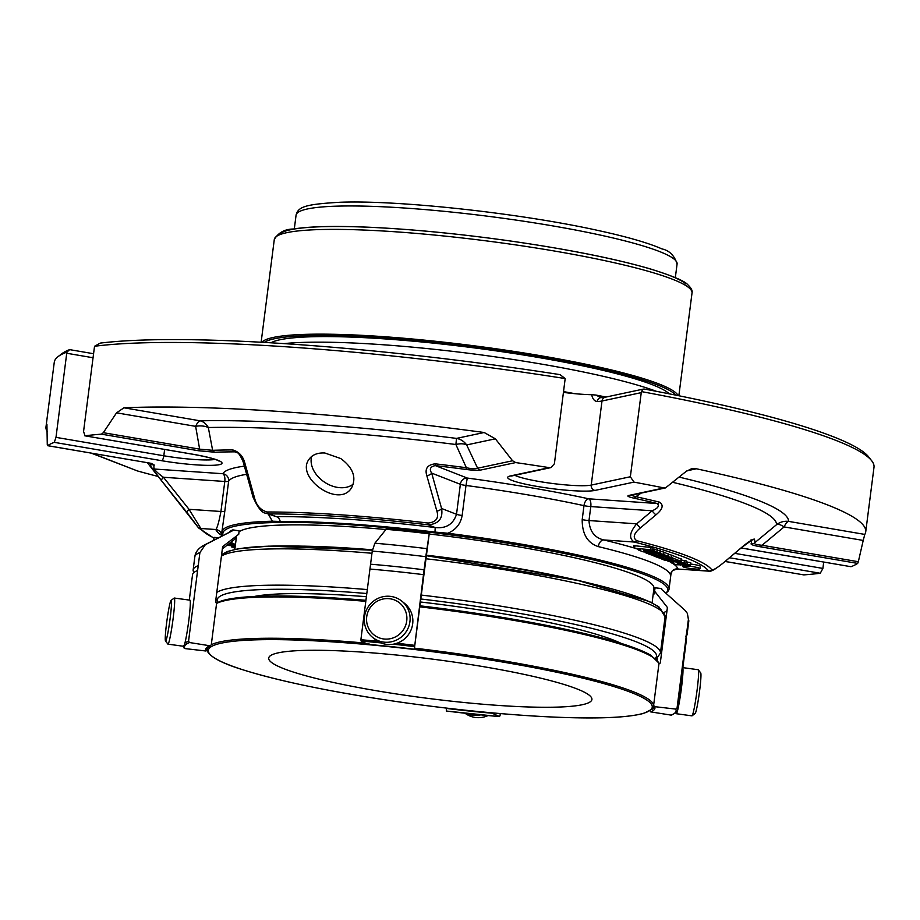 <?xml version="1.0" encoding="UTF-8"?>
<svg xmlns="http://www.w3.org/2000/svg" width="920" height="920" viewBox="0 0 920 920"><rect width="100%" height="100%" fill="white"/><g stroke="black" fill="none" stroke-linecap="round" stroke-linejoin="round"><path stroke-width="1.38" d="M498.755 705.444A162.92 19.757 7.3 0 1 268.709 658.076A162.92 19.757 7.3 0 1 432.825 659.18A162.92 19.757 7.3 0 1 591.917 699.476A162.92 19.757 7.3 0 1 498.755 705.444M657.765 557.531L653.073 555.634L657.478 556.071L662.354 557.98L664.55 558.198L661.089 556.818A5.819 0.701 7.3 0 1 660.548 556.439A5.819 0.701 7.3 0 1 665.114 556.324A5.819 0.701 7.3 0 1 671.543 557.531L681.168 561.349L673.106 560.119L674.889 560.924L664.217 560.05L661.158 558.785L672.945 559.417L667.149 557.163L664.953 556.945L668.231 558.256A5.819 0.701 7.3 0 1 668.771 558.635A5.819 0.701 7.3 0 1 664.206 558.739A5.819 0.701 7.3 0 1 657.765 557.531M649.899 554.472L645.276 552.598L649.681 553.035L654.499 554.921L656.696 555.139L653.234 553.748A5.819 0.701 7.3 0 1 652.694 553.368A5.819 0.701 7.3 0 1 657.259 553.265A5.819 0.701 7.3 0 1 663.688 554.472L668.38 556.358L663.975 555.922L659.226 554.07L657.041 553.851L660.365 555.185A5.819 0.701 7.3 0 1 660.905 555.565A5.819 0.701 7.3 0 1 656.339 555.68A5.819 0.701 7.3 0 1 649.899 554.472M695.094 568.985A8.752 1.058 7.3 0 1 682.732 566.444A8.752 1.058 7.3 0 1 687.746 566.122A8.752 1.058 7.3 0 1 700.108 568.663A8.752 1.058 7.3 0 1 695.094 568.985M667.908 561.188L684.089 562.718L685.434 563.293L677.327 563.431L690.448 564.972L676.338 564.776L671.611 562.936L673.509 562.752L667.908 561.188M634.696 548.24L650.75 549.757L652.222 550.344L643.494 550.631L653.924 551.344L660.077 553.127L652.015 551.908L653.798 552.702L643.126 551.827L638.687 550.102L640.308 549.815L634.696 548.24M243.133 461.725C240.281 455.227 237.981 452.019 236.21 452.088L234.922 451.846A4.657 3.415 89.7 0 1 232.714 449.926C239.005 451.777 243.064 456.182 244.881 463.151A4.657 2.645 164.5 0 1 243.133 461.725L253.046 497.133C257.83 507.748 262.039 513.084 265.684 513.153L276.23 516.637A6.75 5.002 -90.5 0 1 280.197 521.467L272.389 521.214A225.4 27.335 -172.7 0 0 221.892 531.852A225.4 27.335 -172.7 0 0 221.869 531.99L221.375 534.014A226.067 27.416 -172.7 0 0 222.421 535.808M244.881 463.151L254.702 498.525A4.657 2.668 164.2 0 1 253.046 497.133M633.362 547.756A232.15 28.152 -172.7 0 0 603.681 539.936C594.515 537.671 589.616 531.208 588.995 520.559L590.789 506.575A6.75 2.932 93.9 0 0 588.8 498.824A6.75 3.875 -77.8 0 0 583.993 505.643A225.4 27.335 -172.7 0 0 465.991 485.472L467.268 478.055A6.75 6.026 -68.7 0 0 460.356 484.288A6.75 0.816 -172.7 0 0 465.991 485.472L462.15 515.487C460.609 523.928 455.837 529.839 447.844 533.243L434.987 532.082L435.194 527.539C446.073 528.712 453.18 524.308 456.515 514.303L460.356 484.288L431.675 473.11A4.657 2.645 164.5 0 1 426.799 475.628C424.672 468.648 427.489 464.715 435.275 463.829L435.298 465.589C430.307 466.659 429.099 469.166 431.675 473.11L441.588 508.484A4.657 2.668 164.2 0 1 436.85 511.025L426.799 475.628M725.845 560.786A4.657 1.092 -130.1 0 1 725.754 560.924C713.897 570.664 710.976 571.515 709.067 571.182L708.549 570.998A263.913 32.004 -172.7 0 0 634.248 542.041L603.681 539.936A6.75 4.45 -76.5 0 0 598.31 546.618C587.5 543.018 582.13 534.014 582.199 519.616A6.75 0.816 7.3 0 0 588.995 520.559L636.72 523.825A4.657 1.092 49.9 0 0 640.515 527.827C633.754 533.393 632.488 537.694 636.744 540.707A4.657 3.231 -75.9 0 1 634.248 542.041C628.693 538.464 629.521 532.392 636.72 523.825L652.154 510.784A4.657 1.092 49.7 0 0 655.994 514.797L640.515 527.827M671.186 572.424L671.002 573.643C673.083 571.929 669.047 570.975 677.752 569.043L708.549 570.998A4.657 4.588 -35.3 0 0 711.976 570.032C714.449 569.641 718.991 566.628 725.604 560.993L741.025 547.941C747.546 542.409 751.973 539.453 754.308 539.074A4.657 4.611 156 0 1 751.789 540.04M681.214 559.153L671.841 555.243A5.819 0.701 -172.7 0 0 668.621 554.472M668.426 554.162L663.987 552.184A5.819 0.701 -172.7 0 0 660.307 551.333M700.108 568.663L700.396 566.375A8.752 1.058 -172.7 0 0 690.563 564.052M671.634 562.822L671.726 562.062M680.581 565.087L680.662 564.477M690.448 564.972L690.747 562.672L686.09 561.901M685.929 563.189L686.216 560.901L681.329 560.05M684.089 562.718L684.376 560.429M660.123 550.93L652.878 548.964M652.706 550.252L653.005 547.952L651.049 547.469L633.799 545.652M650.75 549.757L651.049 547.469M634.673 547.779L634.961 545.491M741.025 547.941A4.657 1.092 -130.3 0 0 741.198 547.871L725.754 560.924A4.657 1.092 -130.1 0 1 725.604 560.993M235.002 548.136L233.749 547.722L235.106 547.791M230.161 542.811L233.277 543.938L230.575 544.088L231.598 543.685L229.919 543.007M226.998 545.284L235.29 545.847M235.382 545.169L228.114 544.41M235.255 546.089L226.895 545.284M228.401 544.191L235.416 544.916M235.083 547.492L231.782 547.043L235.117 547.25M221.352 533.945A6.75 6.681 -19.8 0 0 215.832 529.517L200.87 528.494A4.657 4.6 -28.6 0 1 197.788 526.769L187.289 512.911A4.657 1.863 -38.9 0 1 189.014 509.3L200.87 528.494A247.618 30.026 -172.7 0 0 213.98 537.947M187.289 512.911L161.713 480.884A4.657 1.863 -38.4 0 1 163.427 477.261L189.014 509.3L220.938 511.485L224.79 481.47A6.75 0.816 -172.7 0 0 228.631 481.263A6.75 6.693 28.9 0 0 222.801 473.719A6.75 2.932 -86.1 0 1 224.79 481.47L163.427 477.261C158.827 474.041 155.814 471.293 154.387 469.027L222.801 473.719A232.15 28.152 -172.7 0 1 244.352 466.141M161.713 480.884L151.305 467.303A4.657 4.611 -24 0 0 154.387 469.027A301.15 36.512 -172.7 0 1 154.192 465.209A4.657 4.623 20.9 0 1 151.386 463.784M672.888 482.356A323.909 39.272 7.3 0 1 776.583 524.641A16.295 6.083 -130.2 0 1 784.116 526.918A16.295 5.278 99.7 0 1 788.612 521.387A16.295 16.169 0.9 0 0 776.583 524.641L754.515 542.926C753.94 543.996 756.447 544.778 762.036 545.261A4.657 1.506 99.7 0 1 760.748 546.848C754.204 545.698 750.984 544.697 751.077 543.846A301.15 36.512 -172.7 0 0 751.053 540.466M641.113 493.12L635.904 496.697L630.959 495.236M582.199 519.616L583.993 505.643A6.75 0.816 -172.7 0 0 590.789 506.575L652.154 510.784C657.972 508.3 659.651 505.873 657.213 503.516A4.657 3.116 -76.4 0 0 659.617 502.171C663.872 505.103 662.664 509.312 655.994 514.797M340.803 458.562L324.829 452.996C317.572 452.628 312.305 454.733 309.016 459.322C295.101 477.491 339.227 509.093 351.647 487.657C356.672 477.457 353.061 467.762 340.803 458.562M435.275 463.829A304.44 36.915 -172.7 0 1 466.371 467.728C472.063 468.947 475.812 469.108 477.618 468.222A4.657 4.37 -102 0 0 480.516 470.085C477.928 470.557 473.098 470.35 466.049 469.453L466.371 467.728L455.894 444.509A16.295 8.889 154.5 0 1 466.659 444.935A16.295 15.283 78 0 0 456.515 438.403L455.894 444.509A323.909 39.272 7.3 0 0 208.322 427.524L212.623 450.317A4.657 3.714 88 0 0 215.05 452.237L198.352 450.731A4.657 1.506 99.7 0 0 199.64 449.144L212.623 450.317A304.44 36.915 -172.7 0 1 232.714 449.926M254.702 498.525C256.542 505.609 260.67 510.094 267.064 511.991A4.657 3.369 89.9 0 0 269.238 513.912L265.696 513.176M462.15 515.487A6.75 0.816 -172.7 0 1 456.515 514.303L441.588 508.484C443.141 518.523 438.679 523.963 428.202 524.814L428.133 523.043C436.137 522.146 439.047 518.144 436.85 511.025M208.322 427.524A16.295 12.592 88.8 0 0 200.134 420.819A16.295 5.278 -80.3 0 0 195.638 426.351A16.295 10.775 170.7 0 1 208.322 427.524M218.615 537.763L214.049 537.372L213.762 539.672M229.804 543.812L229.908 543.007M231.782 547.043L231.932 545.87M144.141 462.15A4.657 1.506 -80.3 0 0 144.325 462.219A4.657 1.506 -80.3 0 0 144.52 462.208C151.064 463.358 154.284 464.358 154.192 465.209M47.276 444.647L46.931 424.235A413.218 50.105 -172.7 0 0 46 426.822A413.218 50.105 -172.7 0 0 47.219 431.721M93.518 353.717L69.655 349.634L66.872 352.176A413.218 50.105 -172.7 0 0 58.121 356.58A413.218 50.105 -172.7 0 0 54.268 362.25L46 426.822M69.552 349.657A409.664 49.668 -172.7 0 0 62.054 353.579L58.121 356.58M91.356 453.169L137.471 470.959A413.218 50.105 -172.7 0 0 158.183 476.479M823.699 562.085L822.894 568.422L820.272 573.264A413.218 50.105 -172.7 0 1 803.838 574.896L725.098 561.476M754.308 539.074A304.44 36.915 -172.7 0 1 754.515 542.926A4.657 4.623 -159.1 0 1 751.077 543.846M858.337 561.717L863.213 540.442L784.116 526.918L762.036 545.261L858.337 561.717L857.67 563.408A413.218 50.105 -172.7 0 1 850.988 566.708L743.418 548.366A4.657 1.506 99.7 0 0 743.624 548.354A45.379 5.508 -172.7 0 0 741.117 547.941M863.213 540.442L864.8 534.416A413.218 50.105 -172.7 0 0 865.731 531.829A413.218 50.105 -172.7 0 0 696.417 468.786L691.495 468.774L686.124 471.419L665.47 487.922L630.407 495.397A4.657 4.37 78 0 1 628.843 495.431C626.646 495.983 628.279 496.869 633.754 498.111A4.657 2.748 -77.6 0 0 635.904 496.697A304.44 36.915 -172.7 0 1 659.617 502.171M871.711 460.793L868.652 456.906A409.664 49.668 -172.7 0 0 644.678 389.103L643.287 389.103L641.389 391.586A413.218 50.105 -172.7 0 1 871.711 460.793A413.218 50.105 -172.7 0 1 874 467.268L865.731 531.829M641.389 391.586L630.349 476.755L633.949 482.114A413.218 50.105 -172.7 0 1 664.021 487.933L665.47 487.922M672.658 563.339A232.15 28.152 -172.7 0 1 677.994 568.905A6.75 6.681 -19.8 0 0 670.45 574.747A225.4 27.335 -172.7 0 0 598.31 546.618M671.174 572.47L670.45 574.747M222.341 535.854A232.15 28.152 -172.7 0 1 215.832 529.517C217.223 527.999 218.925 521.996 220.938 511.485A6.75 0.816 7.3 0 0 224.79 511.278L221.869 531.99L222.893 533.301L222.352 534.796A225.009 27.278 -172.7 0 0 222.743 535.647M221.973 531.185L221.892 531.852M447.683 534.554A224.227 27.186 -172.7 0 1 665.769 593.135L666.942 592.238A225.4 27.335 -172.7 0 0 669.047 589.133A225.4 27.335 -172.7 0 0 447.844 533.243L447.683 534.554L434.953 532.875A225.009 27.278 -172.7 0 0 280.887 522.318L273.148 522.583L268.398 514.222M434.953 532.875L434.987 532.082A226.067 27.416 -172.7 0 0 280.197 521.467L280.887 522.318M222.352 534.796L221.283 533.738M273.148 522.583A224.227 27.186 -172.7 0 0 222.893 533.301M230.897 542.248A225.009 27.278 -172.7 0 0 235.462 544.548M661.871 589.662A148.143 17.963 -172.7 0 0 661.583 588.547L655.063 587.799L654.603 591.181A141.519 17.158 7.3 0 1 654.856 592.549A141.519 17.158 7.3 0 1 653.119 594.792M654.695 590.479A141.553 17.158 7.3 0 1 653.556 591.433M369.943 569.054L360.881 639.733L361.134 641.079L368.402 644.448A156.296 18.952 7.3 0 1 414.299 649.232L429.318 533.071A148.143 17.963 -172.7 0 0 386.181 528.563L386.089 529.333A148.143 17.963 7.3 0 1 429.214 533.83L425.776 556.68A178.825 21.677 -172.7 0 0 372.243 551.091L369.943 569.054A178.825 21.677 7.3 0 1 423.476 574.643L414.299 649.232L368.448 644.46M207.276 649.934A155.123 18.802 7.3 0 1 207 648.428L211.278 644.817L216.579 603.428L215.533 602.14L222.64 546.606L238.74 534.267L239.142 530.874L232.829 529.874A148.143 17.963 -172.7 0 0 229.103 532.392M652.084 602.865L653.947 588.386A210.335 25.507 -172.7 0 0 429.306 534.002M385.928 529.517A210.335 25.507 -172.7 0 0 239.062 531.748M512.566 460.759L495.362 438.817L466.659 444.935L477.618 468.222L512.566 460.759L515.694 462.576A413.218 50.105 -172.7 0 1 549.297 467.647L550.919 467.601L554.392 463.772L565.179 378.557A413.218 50.105 -172.7 0 0 94.53 346.276L100.268 343.103A409.664 49.668 -172.7 0 1 560.038 374.635L565.179 378.557M495.362 438.817L484.161 432.503A413.218 50.105 -172.7 0 0 123.959 407.801L116.541 412.827L103.327 432.687L199.64 449.144L195.638 426.351L116.541 412.827M94.53 346.276L83.559 431.468L84.996 435.792A413.218 50.105 -172.7 0 1 101.43 434.159L103.327 432.687M191.981 454.077A4.657 1.506 -80.3 0 0 192.165 454.147L84.743 435.792L192.372 454.147A4.657 1.506 -80.3 0 1 192.165 454.147C217.614 458.7 219.224 461.345 218.971 461.069L218.523 460.517M66.872 352.176L55.993 437.356L54.28 442.347A413.218 50.105 -172.7 0 0 47.598 445.648L144.52 462.208M596.206 395.105L600.07 397.371M641.125 392.656L602.002 401.005A4.657 4.37 78 0 1 605.371 397.187L600.817 397.693A4.657 3.841 87 0 0 597.252 401.534C594.515 401.292 592.641 399.015 591.663 394.703A40.733 4.933 7.3 0 1 563.534 392.403M595.838 395.048L591.663 394.703M270.928 342.803A203.297 24.644 7.3 0 1 443.014 344.16A203.297 24.644 7.3 0 1 652.292 384.686A203.297 24.644 7.3 0 1 669.242 393.829M283.923 343.62A211.335 25.622 7.3 0 1 471.96 353.717A211.335 25.622 7.3 0 1 656.466 391.345M563.638 391.621A246.157 29.842 7.3 0 1 574.77 393.668M254.472 596.436A196.73 23.851 7.3 0 1 366.401 596.7M420.348 601.979A196.73 23.851 7.3 0 1 621.23 643.413M165.795 640.883A20.481 1.438 97.8 0 1 165.508 640.941A20.481 1.438 97.8 0 1 166.945 620.517A20.481 1.438 97.8 0 1 171.039 600.461A20.481 1.438 97.8 0 1 170.062 618.964A20.481 1.438 97.8 0 1 165.795 640.883M384.134 639.02A20.481 19.964 129.4 0 1 370.691 606.958A20.481 19.964 129.4 0 1 405.341 610.581A20.481 19.964 129.4 0 1 384.134 639.02M675.947 712.609A23.276 1.633 -82.2 0 0 676.292 713.713L691.932 715.852A23.276 1.633 -82.2 0 0 692.058 715.817L695.175 713.425A20.481 1.438 -82.2 0 0 695.267 713.345A20.481 1.438 -82.2 0 0 699.338 692.852A20.481 1.438 -82.2 0 0 700.718 672.945L698.349 669.806A23.276 1.633 -82.2 0 0 698.245 669.737L682.847 667.632M171.039 600.461L174.167 598.081A23.276 1.633 97.8 0 1 174.294 598.034A23.276 1.633 97.8 0 1 172.937 619.907A23.276 1.633 97.8 0 1 168.199 644.011A23.276 1.633 97.8 0 1 167.98 644.149A23.276 1.633 97.8 0 1 167.877 644.081L165.508 640.941M174.294 598.034L189.934 600.173A23.276 1.633 97.8 0 1 188.588 622.046A23.276 1.633 97.8 0 1 183.839 646.15A23.276 1.633 97.8 0 1 183.62 646.288L167.98 644.149M384.272 642.171A23.276 22.678 129.4 0 1 372.439 637.238A23.276 22.678 129.4 0 1 369.679 604.854A23.276 22.678 129.4 0 1 401.971 601.266A23.276 22.678 129.4 0 1 408.181 627.992A23.276 22.678 129.4 0 1 384.272 642.171M401.971 601.266L404.708 603.52A23.276 22.678 129.4 0 1 410.929 630.234A23.276 22.678 129.4 0 1 387.009 644.414A23.276 22.678 129.4 0 1 375.176 639.492L372.439 637.238M692.058 715.817A23.276 1.633 -82.2 0 0 692.15 715.714A23.276 1.633 -82.2 0 0 696.785 692.426A23.276 1.633 -82.2 0 0 698.349 669.806M676.292 713.713A23.276 1.633 -82.2 0 0 676.51 713.575A23.276 1.633 -82.2 0 0 681.019 691.242A23.276 1.633 -82.2 0 0 682.812 667.908M465.014 713.23A23.276 22.678 -50.6 0 0 476.077 717.554A23.276 22.678 -50.6 0 0 488.048 715.576M466.279 713.368A23.276 22.678 -50.6 0 0 473.34 715.3A23.276 22.678 -50.6 0 0 480.711 714.874M677.051 708.055L686.101 637.376A178.825 21.677 7.3 0 1 686.481 639.239L677.431 709.918A178.825 21.677 7.3 0 0 677.051 708.055L675.728 709.078L654.637 706.652L653.614 705.352L658.915 663.964L660.284 662.998L667.402 607.476L654.603 591.181M222.352 548.918L235.163 538.913L235.428 536.808M235.163 538.913A141.519 17.158 7.3 0 1 234.91 537.533A141.519 17.158 7.3 0 1 235.002 537.13M667.011 610.489A156.354 18.963 7.3 0 1 664.217 612.352M657.282 660.295L657.57 658.064M446.338 711.033A177.64 21.54 7.3 0 0 499.479 716.577L500.031 715.599L499.479 716.577L492.211 713.219A156.296 18.952 7.3 0 1 446.315 708.423L446.338 711.033L499.525 716.599M500.031 715.599L500.284 713.575M675.728 709.078A177.64 21.54 7.3 0 1 671.082 715.116L650.612 711.861A156.296 18.952 7.3 0 0 654.637 706.652L653.614 705.352M671.082 715.116L671.634 715.047C676.327 712.54 678.247 710.827 677.431 709.918M685.952 636.41A178.825 21.677 -172.7 0 0 687.102 634.386A178.825 21.677 -172.7 0 0 686.722 632.523L685.871 636.973M686.722 632.523L688.401 619.413L687.344 613.341L685.02 610.317L661.48 589.306L661.583 588.547M368.402 644.448L368.954 643.471M423.476 574.643L424.097 569.79A178.825 21.677 -172.7 0 0 370.565 564.202M424.097 569.79L425.776 556.68M386.089 529.333L374.877 543.226L372.243 551.091M429.214 533.83L429.318 533.071M183.862 647.278L184.886 648.577L205.976 651.015A156.296 18.952 7.3 0 1 210.001 645.794L189.531 642.539L188.554 641.194L197.605 570.526A178.825 21.677 7.3 0 0 193.867 572.55A178.825 21.677 7.3 0 0 192.533 574.735L189.29 600.093M197.605 570.526L198.225 565.673A178.825 21.677 -172.7 0 0 193.154 569.894A178.825 21.677 -172.7 0 0 193.545 571.757M198.225 565.673L199.905 552.563L205.355 544.674L232.725 530.633L232.829 529.874M199.905 552.563A178.825 21.677 -172.7 0 0 194.833 556.784C195.35 552.23 198.26 548.458 203.55 545.457L231.322 531.254A148.143 17.963 7.3 0 1 232.725 530.633M311.684 456.435A25.599 18.354 -146.4 0 0 324.61 482.229A25.599 18.354 -146.4 0 0 353.349 484.035M711.976 570.032A267.202 32.395 -172.7 0 0 636.744 540.707M668.231 558.256L668.311 557.612M680.949 561.2L681.237 558.9M671.543 557.531L671.841 555.243M662.354 557.98L662.446 557.336M660.365 555.185L660.445 554.553M668.161 556.209L668.449 553.92M663.688 554.472L663.987 552.184M654.499 554.921L654.58 554.277M649.681 553.035L649.761 552.368M687.159 564.293L687.458 562.005M659.858 552.977L660.146 550.689M657.029 551.873L657.328 549.585M653.924 551.344L654.212 549.056M151.018 463.668A304.44 36.915 -172.7 0 0 151.305 467.303M197.788 526.769A250.918 30.429 -172.7 0 0 198.57 527.93L147.441 462.794M864.8 534.416L788.612 521.387A335.432 40.675 -172.7 0 0 679.236 477.123M428.133 523.043A250.918 30.429 -172.7 0 0 267.064 511.991M484.161 432.503L456.515 438.403A335.432 40.675 -172.7 0 0 200.134 420.819L123.959 407.801M428.202 524.814A247.618 30.026 -172.7 0 0 269.238 513.912L276.23 516.637A232.15 28.152 -172.7 0 1 435.194 527.539L428.202 524.814M671.588 562.649A232.15 28.152 -172.7 0 0 669.438 561.372M638.549 549.32A232.15 28.152 -172.7 0 0 635.191 548.297M237.601 452.893L234.922 451.846A301.15 36.512 -172.7 0 0 215.05 452.237M137.471 470.959L92.195 453.307M803.838 574.896L725.144 561.441M760.748 546.848L857.67 563.408M696.417 468.786L686.929 470.81M664.021 487.933L628.843 495.431M466.049 469.453A301.15 36.512 -172.7 0 0 435.298 465.589L467.268 478.055A232.15 28.152 -172.7 0 1 588.8 498.824L657.213 503.516A301.15 36.512 -172.7 0 0 633.754 498.111M246.64 474.329A225.4 27.335 -172.7 0 0 228.631 481.263L224.79 511.278M480.516 470.085L515.694 462.576M101.43 434.159L198.352 450.731M54.28 442.347L161.655 460.701A45.379 5.508 -172.7 0 0 219.328 464.657A45.379 5.508 -172.7 0 0 192.372 454.147M55.993 437.356L163.817 455.779A4.657 1.506 99.7 0 1 161.655 460.701M93.001 357.742L66.757 353.257M729.525 557.75L820.272 573.264M850.988 566.708L743.624 548.354M734.735 553.346L822.894 568.422M549.297 467.647L510.335 475.962A45.379 5.508 -172.7 0 0 537.303 486.461A45.379 5.508 -172.7 0 0 594.976 490.417L633.949 482.114M594.976 490.417A4.657 4.37 -102 0 1 591.226 485.093L630.349 476.755M510.335 475.962A4.657 4.37 78 0 0 511.899 475.928L550.919 467.601M164.623 449.443L163.817 455.779A40.733 4.933 -172.7 0 0 215.153 459.413M598.126 395.715A282.509 34.258 7.3 0 1 605.509 397.164M514.832 475.306A40.733 4.933 -172.7 0 0 552.575 483.494A40.733 4.933 -172.7 0 0 591.226 485.093L602.002 401.005A40.733 4.933 7.3 0 1 597.252 401.534M596.643 395.197A281.681 34.155 7.3 0 1 606.073 397.037M296.067 215.165C298.103 206.747 305.267 204.263 339.997 202.262C398.578 199.95 520.099 213.233 597.505 230.345C626.773 236.704 648.255 242.891 661.963 248.917C669.334 250.481 674.383 255.495 677.085 263.971A192.061 23.287 -172.7 0 0 489.532 216.464A192.061 23.287 -172.7 0 0 296.067 215.165L294.32 228.861M685.825 283.832A207.023 25.104 -172.7 0 0 472.638 236.072A207.023 25.104 -172.7 0 0 278.726 235.14M688.838 287.684A210.565 25.53 -172.7 0 0 466.474 238.464A210.565 25.53 -172.7 0 0 274.298 239.464C278.392 232.633 284.717 229.149 293.273 229.022C309.43 226.423 334.017 225.791 367.034 227.148C410.067 229.022 457.286 233.565 508.702 240.752C567.053 249.113 614.1 258.451 649.831 268.767C672.221 275.781 684.813 281.06 687.631 284.579C691.231 287.96 692.691 290.755 692.024 292.974A210.565 25.53 -172.7 0 0 688.838 287.684M261.82 342.286A210.565 25.53 7.3 0 1 461.437 344.218A210.565 25.53 7.3 0 1 675.418 392.449A210.565 25.53 7.3 0 1 678.189 395.623M264.201 342.412A209.38 25.392 7.3 0 1 472.822 346.966A209.38 25.392 7.3 0 1 675.844 395.151M420.739 598.989A221.444 26.852 7.3 0 1 604.969 631.81A221.444 26.852 7.3 0 1 655.339 658.363M217.706 602.301A221.444 26.852 7.3 0 1 366.804 593.526M421.233 595.067A224.986 27.278 7.3 0 1 608.108 628.383A224.986 27.278 7.3 0 1 660.433 653.108L656.167 659.111M216.775 592.422A224.986 27.278 7.3 0 1 367.31 589.582M660.433 653.108L665.079 616.791A224.986 27.278 -172.7 0 0 612.755 592.066A224.986 27.278 -172.7 0 0 425.891 558.75M371.967 553.265A224.986 27.278 -172.7 0 0 221.433 556.105M661.848 611.271A221.444 26.852 -172.7 0 0 426.282 555.691L578.128 580.52L649.232 601.496L658.893 606.832L665.079 616.791M221.617 554.656L227.24 551.54L238.268 548.757L268.709 546.146L372.37 550.194A221.444 26.852 -172.7 0 0 223.272 555.082M587.19 582.59A210.335 25.507 -172.7 0 0 426.339 555.197M372.439 549.815A210.335 25.507 -172.7 0 0 302.749 546.146M678.258 703.478A15.122 1.058 -82.2 0 0 680.742 688.976A15.122 1.058 -82.2 0 0 681.72 676.43M216.568 603.198A223.813 27.14 7.3 0 1 365.93 600.323L327.911 597.574L252.908 596.505L222.605 600.495L216.499 602.922M658.927 664.872L658.766 662.963L650.969 655.339C642.252 650.244 627.268 644.793 606.015 638.986L522.376 620.827L419.876 605.808A223.813 27.14 7.3 0 1 605.855 638.963M600.254 682.617A223.813 27.14 7.3 0 1 469.073 710.596A223.813 27.14 7.3 0 1 221.605 643.103A223.813 27.14 7.3 0 1 600.254 682.617M414.46 648.163A224.986 27.278 7.3 0 1 601.3 681.467A224.986 27.278 7.3 0 1 653.625 705.295M653.66 705.801A224.986 27.278 7.3 0 1 653.637 706.192C655.638 706.962 652.303 709.355 643.62 713.391C625.462 718.244 590.364 719.21 538.315 716.312C496.064 713.828 451.03 709.228 403.224 702.512C333.201 692.426 279.047 681.294 240.741 669.116C204.01 657.478 206.804 648.807 207.299 649.014A224.986 27.278 7.3 0 1 208.472 646.748M211.289 644.759A224.986 27.278 7.3 0 1 365.493 643.103M419.75 606.832A224.986 27.278 7.3 0 1 606.602 640.147A224.986 27.278 7.3 0 1 658.915 663.975M216.579 603.428A224.986 27.278 7.3 0 1 365.803 601.346M653.453 592.192A141.519 17.158 -172.7 0 0 654.615 591.203M653.729 706.008L653.913 706.905A155.123 18.802 7.3 0 1 651.74 709.527M687.102 634.386L688.781 621.276A178.825 21.677 -172.7 0 0 688.401 619.413M361.134 641.079A177.64 21.54 7.3 0 1 380.914 642.896M393.334 644.195A177.64 21.54 7.3 0 1 414.276 646.622M360.881 639.733A178.825 21.677 7.3 0 1 377.648 641.251M396.922 643.264A178.825 21.677 7.3 0 1 414.425 645.311M374.877 543.226A174.282 21.137 7.3 0 1 426.88 548.653M184.886 648.577A177.64 21.54 7.3 0 1 189.531 642.539M184.886 643.172A178.825 21.677 7.3 0 1 188.554 641.194M203.55 545.457A174.282 21.137 7.3 0 1 205.355 544.674M668.621 560.487L668.702 559.82M674.889 560.924L674.981 560.245M681.168 561.349L681.456 559.061M660.548 556.439L660.64 555.737M668.771 558.635L668.874 557.83M668.38 556.358L668.668 554.07M660.905 555.565L661.008 554.771M682.732 566.444L682.973 564.627M671.554 562.867L671.669 562.039M680.742 565.213L680.834 564.489M638.469 549.941L638.572 549.136M647.53 552.264L647.611 551.597M653.798 552.702L653.89 552.023M660.077 553.127L660.365 550.838M633.362 547.825L633.65 545.537M709.067 571.182L677.787 569.043M741.198 547.871L752.215 539.844L750.938 539.971M213.946 538.212L198.57 527.93M47.518 445.671L151.167 463.335M631.212 495.006L630.407 495.397M671.048 573.447L669.047 589.133M605.371 397.187L643.287 389.103M741.083 547.975L743.418 548.366M596.356 395.14L606.096 397.037M677.085 263.971L675.326 277.667M274.298 239.464L261.13 342.251M692.024 292.974L678.856 395.761M216.706 602.807L215.613 601.45M234.841 549.412L236.566 535.934M207.483 647.519L207.299 649.014M685.894 637.031L685.975 636.364M688.781 621.276L687.344 613.341M183.482 645.414L183.977 647.956M193.671 572.757L193.775 572.148M193.154 569.894L194.833 556.784"/></g></svg>

